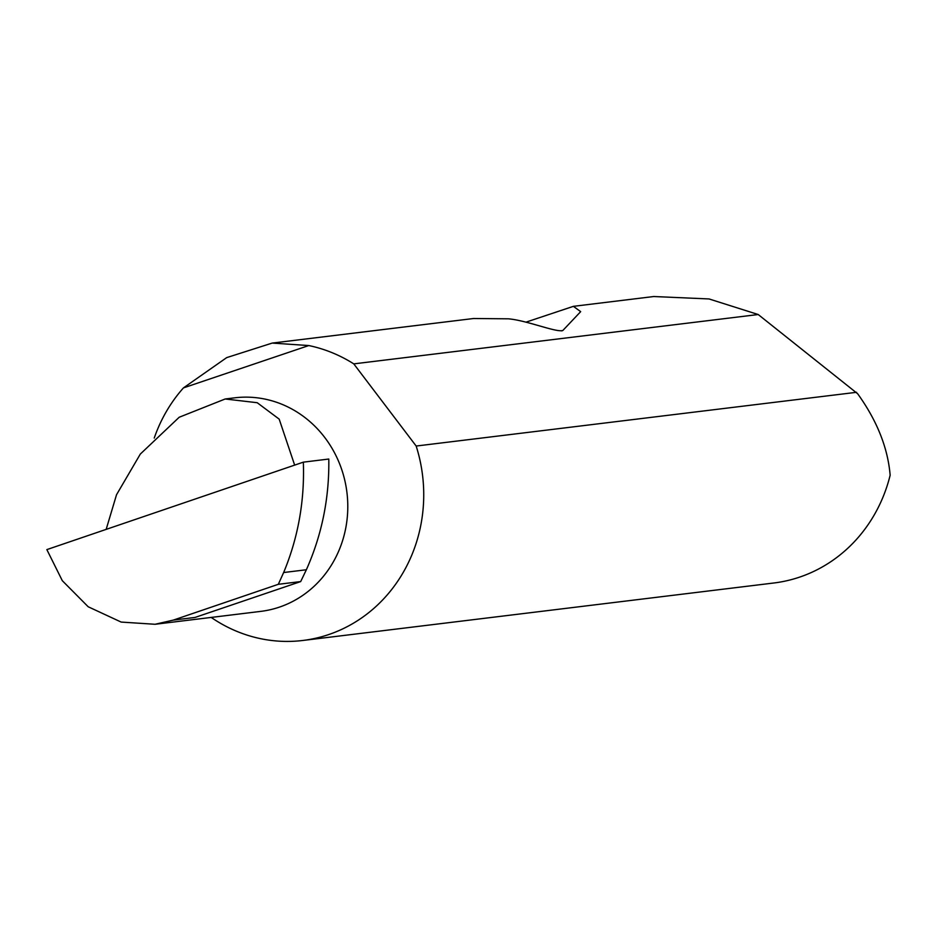<?xml version="1.0" encoding="UTF-8"?>
<svg xmlns="http://www.w3.org/2000/svg" width="937" height="937" viewBox="0 0 937 937"><rect width="100%" height="100%" fill="white"/><g stroke="black" fill="none" stroke-linecap="round" stroke-linejoin="round"><path stroke-width="1.41" d="M106.162 529.382L116.528 494.736L140.327 454.058L179.201 417.246L225.196 398.986L257.206 402.711L279.191 419.144L294.651 465.103M225.196 398.986L234.707 397.827A107.568 99.943 83 0 1 342.684 472.529A107.568 99.943 83 0 1 260.755 611.381L155.073 624.276L173.357 620.095L278.324 584.301L283.642 572.53L306.364 569.755C321.918 534.793 329.391 497.887 328.793 459.036L303.342 462.152C304.712 500.897 298.142 537.686 283.642 572.53M525.926 322.176L573.385 306.34L580.671 311.646L562.926 330.398C557.175 332.998 527.308 320.466 508.381 318.814L473.572 318.51L272.198 343.083L308.788 345.554L183.465 387.883A149.451 138.863 -97 0 0 154.242 438.059M561.544 330.866L562.364 330.702M211.2 617.424A149.451 138.863 -97 0 0 302.803 640.475L773.81 583.001A149.451 138.863 -97 0 0 890.15 475.235C887.854 447.851 877.02 420.69 857.66 393.751L758.209 314.527L709.051 298.95L653.768 296.525L573.385 306.34M183.465 387.883L226.695 357.618L272.198 343.083M758.209 314.527L353.776 363.872A149.451 138.863 -97 0 0 308.788 345.554M302.803 640.475A149.451 138.863 -97 0 0 416.637 447.546A149.451 138.863 -97 0 0 416.169 446.035L856.594 392.298M303.342 462.152L46.85 549.609L62.31 580.694L88.195 606.766L121.166 622.074L155.073 624.276M173.357 620.095L195.025 617.448L300.683 581.572L306.364 569.755M300.683 581.572L278.324 584.301M353.776 363.872L416.169 446.035"/></g></svg>
